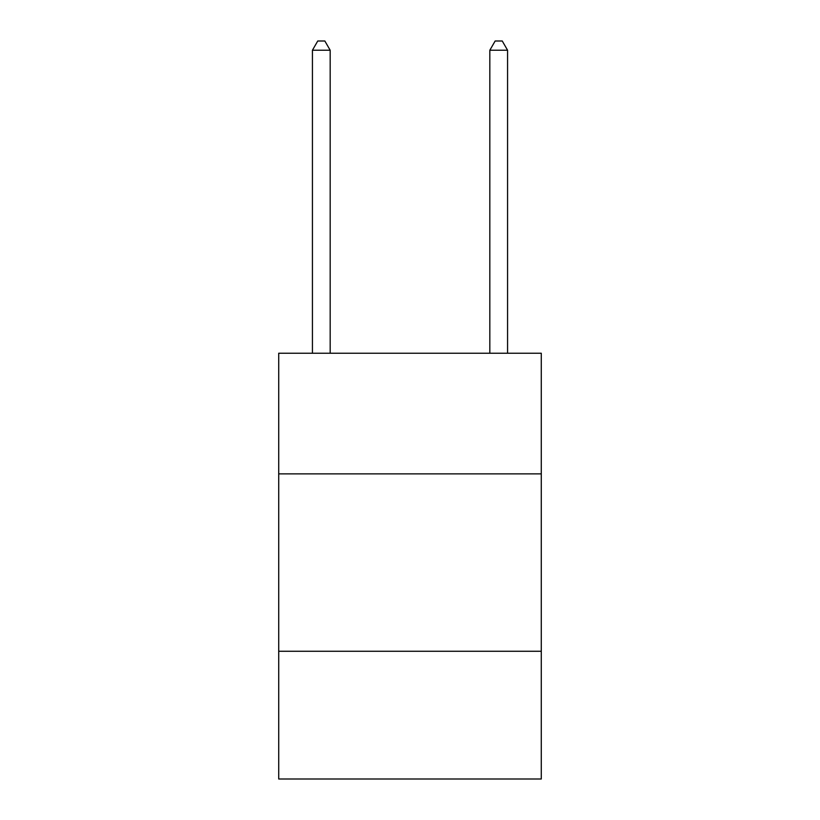 <?xml version="1.0" encoding="UTF-8"?>
<svg xmlns="http://www.w3.org/2000/svg" width="820" height="820" viewBox="0 0 820 820"><rect width="100%" height="100%" fill="white"/><g stroke="black" fill="none" stroke-linecap="round" stroke-linejoin="round"><path stroke-width="1.23" d="M541.282 473.868L541.282 353.236L278.718 353.236L278.718 473.868L541.282 473.868L541.282 779L278.718 779L278.718 473.868M541.282 651.264L278.718 651.264M330.173 353.236L330.173 50.225L312.43 50.225L312.43 353.236M312.43 50.225L317.75 41L324.843 41L330.173 50.225M507.57 353.236L507.57 50.225L489.827 50.225L489.827 353.236M489.827 50.225L495.157 41L502.25 41L507.57 50.225"/></g></svg>

